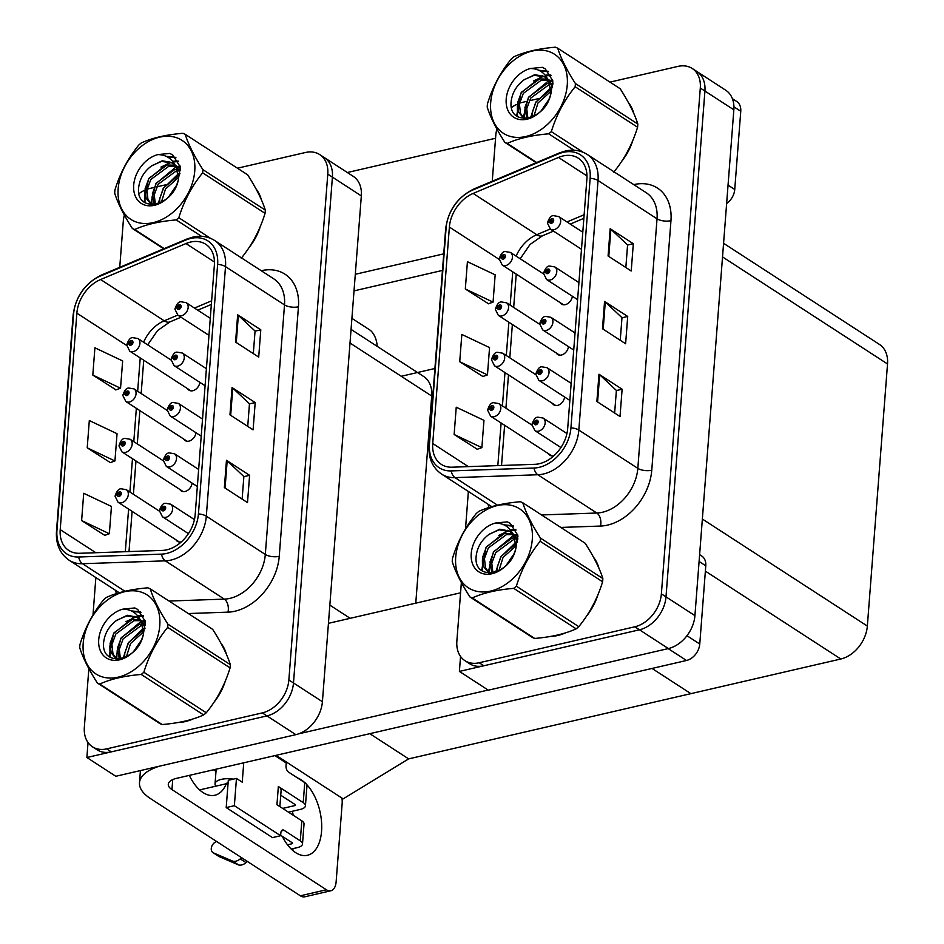 <?xml version="1.0" encoding="UTF-8"?>
<svg xmlns="http://www.w3.org/2000/svg" width="944" height="944" viewBox="0 0 944 944"><rect width="100%" height="100%" fill="white"/><g stroke="black" fill="none" stroke-linecap="round" stroke-linejoin="round"><path stroke-width="1.42" d="M187.585 388.657A8.012 5.817 -57 0 0 189.012 390.179A8.012 5.817 -57 0 0 192.812 390.733A8.012 5.817 -57 0 0 199.845 382.344M183.702 439.043A8.012 5.817 -57 0 0 185.13 440.565A8.012 5.817 -57 0 0 188.93 441.119A8.012 5.817 -57 0 0 195.974 432.73M179.832 489.429A8.012 5.817 -57 0 0 181.26 490.939A8.012 5.817 -57 0 0 185.059 491.494A8.012 5.817 -57 0 0 192.092 483.104M175.95 539.803A8.012 5.817 -57 0 0 177.378 541.325A8.012 5.817 -57 0 0 181.177 541.88A8.012 5.817 -57 0 0 181.437 541.821M351.062 329.397L423.62 376.467A30.055 21.795 123 0 1 431.715 396.032L415.773 603.145M319.697 154.58L353.245 176.339A30.055 21.795 -57 0 1 361.328 195.904L322.411 701.722A30.055 21.795 -57 0 1 295.861 734.656L115.805 776.275L86.883 757.513L266.94 715.894A30.055 21.795 -57 0 0 293.49 682.96L332.406 177.142A30.055 21.795 -57 0 0 324.323 157.577A30.055 21.795 -57 0 1 332.406 177.142L293.49 682.96A30.055 21.795 -57 0 1 266.94 715.894L111.321 751.861A30.055 21.795 -57 0 1 97.067 749.784L92.441 746.787A30.055 21.795 -57 0 0 106.696 748.863L262.314 712.897A30.055 21.795 -57 0 0 288.864 679.963L327.78 174.133A30.055 21.795 -57 0 0 319.697 154.58A30.055 21.795 -57 0 0 305.431 152.503L237.463 168.209M88.028 742.539L86.883 757.513M188.127 534.08A8.012 5.817 -57 0 0 188.222 533.49M723.576 243.304L879.43 344.418A30.055 21.795 123 0 1 887.525 363.971L867.347 626.073A30.055 21.795 123 0 1 840.809 659.006L690.89 693.651L652.033 668.446L690.89 693.651L408.658 758.882L369.8 733.677M434.913 368.49L401.259 376.278M408.658 758.882L343.156 798.86L276.073 755.342M560.099 302.564A8.012 5.817 -57 0 0 561.527 304.086A8.012 5.817 -57 0 0 565.326 304.641A8.012 5.817 -57 0 0 572.359 296.251M556.217 352.95A8.012 5.817 -57 0 0 557.644 354.472A8.012 5.817 -57 0 0 561.444 355.015A8.012 5.817 -57 0 0 568.489 346.625M552.346 403.324A8.012 5.817 -57 0 0 553.774 404.846A8.012 5.817 -57 0 0 557.574 405.401A8.012 5.817 -57 0 0 564.606 397.011M548.464 453.71A8.012 5.817 -57 0 0 549.892 455.232A8.012 5.817 -57 0 0 553.691 455.787A8.012 5.817 -57 0 0 553.951 455.716M461.368 582.554L456.861 641.129A30.055 21.795 -57 0 0 464.955 660.694L469.581 663.691A30.055 21.795 -57 0 0 483.835 665.768L639.454 629.801A30.055 21.795 -57 0 0 666.004 596.868L704.92 91.037A30.055 21.795 -57 0 0 696.837 71.484A30.055 21.795 -57 0 1 704.92 91.037L666.004 596.868A30.055 21.795 -57 0 1 639.454 629.801L459.398 671.42L488.319 690.182L668.376 648.563A30.055 21.795 -57 0 0 694.926 615.63L733.842 109.811A30.055 21.795 -57 0 0 725.759 90.246L692.212 68.475A30.055 21.795 -57 0 0 677.945 66.41L609.977 82.116M460.542 656.446L459.398 671.42M560.642 447.987A8.012 5.817 -57 0 0 560.736 447.397M178.109 722.514A48.085 34.881 -57 0 0 185.225 721.594A48.085 34.881 -57 0 0 192.965 718.974M190.535 242.053A32.049 23.246 123 0 1 205.745 244.272A32.049 23.246 123 0 1 214.371 265.134L195.172 514.681A32.049 23.246 123 0 1 162.356 550.411L79.556 553.29A32.049 23.246 123 0 1 68.841 550.482A32.049 23.246 123 0 1 60.215 529.619L76.865 313.172A32.049 23.246 123 0 1 100.619 279.53L185.98 243.54A32.049 23.246 123 0 1 190.535 242.053M190.818 238.419A36.061 26.161 -57 0 0 185.685 240.095L100.324 276.073A36.061 26.161 -57 0 0 73.608 313.915L56.947 530.375A36.061 26.161 -57 0 0 78.706 557.007L161.518 554.128A36.061 26.161 -57 0 0 198.429 513.925L217.627 264.379A36.061 26.161 -57 0 0 190.818 238.419M224.365 487.588L247.505 502.597L249.605 475.316L226.466 460.306L224.365 487.588M242.124 499.116L243.871 476.543L227.174 460.849A8.012 3.316 -175.6 0 0 226.466 460.306M243.859 476.649L249.605 475.316M235.563 342.082L258.703 357.092L260.792 329.81L237.664 314.8L235.563 342.082M253.322 353.611L255.057 331.037L238.36 315.343A8.012 3.316 -175.6 0 0 237.664 314.8M255.057 331.143L260.792 329.81M229.958 414.841L253.098 429.85L255.199 402.569L232.059 387.559L229.958 414.841M247.729 426.358L249.464 403.784L232.767 388.102A8.012 3.316 -175.6 0 0 232.059 387.559M249.452 403.89L255.199 402.569M248.968 247.717A48.085 34.881 -57 0 0 260.296 226.513M261.394 199.786A48.085 34.881 -57 0 0 255.966 188.8M213.993 702.253A48.085 34.881 -57 0 0 225.321 681.049M226.418 654.322A48.085 34.881 -57 0 0 220.99 643.324M165.766 184.788L156.728 186.877M154.096 187.478L149.813 188.47A30.055 21.795 -57 0 0 147.016 189.296M143.96 190.582A30.055 21.795 -57 0 0 138.98 193.638M124.372 215.102A30.055 21.795 -57 0 0 123.275 221.403L119.735 267.341M95.863 577.563L92.996 614.945M88.854 668.647L84.346 727.222A30.055 21.795 -57 0 0 92.441 746.787M92.807 375.075L120.549 388.208L122.649 360.927L94.907 347.793L92.807 375.075L115.97 389.848M81.621 520.581L109.351 533.726L111.451 506.444L83.709 493.299L81.621 520.581L104.772 535.354M87.214 447.834L114.944 460.967L117.044 433.685L89.314 420.552L87.214 447.834L110.365 462.607M114.944 460.967L110.118 462.69M120.549 388.208L115.723 389.931M109.351 533.726L104.524 535.449M550.623 636.421A48.085 34.881 -57 0 0 557.739 635.501A48.085 34.881 -57 0 0 565.48 632.881M563.049 155.961A32.049 23.246 123 0 1 578.259 158.167A32.049 23.246 123 0 1 586.885 179.041L567.686 428.588A32.049 23.246 123 0 1 534.882 464.318L452.07 467.197A32.049 23.246 123 0 1 441.355 464.389A32.049 23.246 123 0 1 432.73 443.515L449.379 227.067A32.049 23.246 123 0 1 473.133 193.437L558.494 157.447A32.049 23.246 123 0 1 563.049 155.961M563.332 152.326A36.061 26.161 -57 0 0 558.199 154.002L472.838 189.98A36.061 26.161 -57 0 0 446.123 227.823L429.461 444.27A36.061 26.161 -57 0 0 451.22 470.914L534.033 468.023A36.061 26.161 -57 0 0 570.943 427.833L590.142 178.286A36.061 26.161 -57 0 0 563.332 152.326M596.879 401.495L620.019 416.505L622.12 389.223L598.98 374.213L596.879 401.495M614.638 413.024L616.385 390.45L599.688 374.756A8.012 3.316 -175.6 0 0 598.98 374.213M616.373 390.556L622.12 389.223M608.078 255.989L631.217 270.999L633.318 243.717L610.178 228.708L608.078 255.989M625.837 267.518L627.583 244.933L610.874 229.25A8.012 3.316 -175.6 0 0 610.178 228.708M627.571 245.039L633.318 243.717M602.473 328.736L625.612 343.758L627.713 316.464L604.573 301.455L602.473 328.736M620.243 340.265L621.978 317.691L605.281 302.009A8.012 3.316 -175.6 0 0 604.573 301.455M621.966 317.798L627.713 316.464M621.482 161.625A48.085 34.881 -57 0 0 632.81 140.42M633.908 113.693A48.085 34.881 -57 0 0 628.48 102.695M586.507 616.161A48.085 34.881 -57 0 0 597.835 594.956M598.933 568.229A48.085 34.881 -57 0 0 593.505 557.231M464.955 660.694A30.055 21.795 -57 0 0 479.21 662.759L634.828 626.792A30.055 21.795 -57 0 0 661.378 593.859L700.295 88.04A30.055 21.795 -57 0 0 692.212 68.475M538.281 98.683L529.242 100.772M526.61 101.386L522.327 102.377A30.055 21.795 -57 0 0 519.53 103.191M516.474 104.489A30.055 21.795 -57 0 0 511.495 107.545M496.886 129.009A30.055 21.795 -57 0 0 495.789 135.311L492.249 181.236M468.377 491.47L465.51 528.852M465.321 288.982L493.063 302.115L495.163 274.834L467.422 261.7L465.321 288.982L488.485 303.756M454.135 434.488L481.865 447.621L483.965 420.34L456.235 407.206L454.135 434.488L477.286 449.261M459.728 361.729L487.458 374.874L489.558 347.593L461.828 334.447L459.728 361.729L482.88 376.503M487.458 374.874L482.632 376.597M493.063 302.115L488.237 303.838M481.865 447.621L477.039 449.344M159.477 511.2L126.272 489.665A7.517 5.452 123 0 1 127.818 496.792A7.517 5.452 123 0 1 121.658 502.786A7.517 5.452 123 0 1 118.094 502.267L115.133 496.343A5.003 2.183 2.2 0 1 117.245 494.656A2.502 1.817 -57 0 0 119.121 496.367A2.502 1.817 -57 0 0 121.328 493.618A2.502 1.817 -57 0 0 119.463 491.824A2.502 1.817 -57 0 0 117.268 494.467L118.484 494.243A1.003 0.732 123 0 1 119.841 493.252A1.003 0.732 123 0 1 118.743 494.927A1.003 0.732 123 0 1 118.472 494.314L117.245 494.656M119.487 494.892L118.484 494.243M117.268 494.467A5.003 1.947 -173.4 0 0 115.18 495.765A5.003 1.947 -173.4 0 0 115.203 496.037M119.416 494.927L118.472 494.314M194.429 519.613L170.616 504.155A7.517 5.452 123 0 1 172.162 511.282A7.517 5.452 123 0 1 166.002 517.288A7.517 5.452 123 0 1 162.439 516.769L159.477 510.846A5.003 2.183 2.2 0 1 161.589 509.158A2.502 1.817 -57 0 0 163.454 510.857A2.502 1.817 -57 0 0 165.672 508.12A2.502 1.817 -57 0 0 163.808 506.314A2.502 1.817 -57 0 0 161.601 508.958L162.828 508.733A1.003 0.732 123 0 1 164.173 507.742A1.003 0.732 123 0 1 163.088 509.43A1.003 0.732 123 0 1 162.816 508.816L161.589 509.158M163.831 509.382L162.828 508.733M161.601 508.958A5.003 1.947 -173.4 0 0 159.524 510.267A5.003 1.947 -173.4 0 0 159.536 510.539M163.76 509.43L162.816 508.816M531.991 425.107L498.786 403.572A7.517 5.452 123 0 1 500.332 410.687A7.517 5.452 123 0 1 494.172 416.693A7.517 5.452 123 0 1 490.609 416.174L487.647 410.251A5.003 2.183 2.2 0 1 489.759 408.563A2.502 1.817 -57 0 0 491.635 410.274A2.502 1.817 -57 0 0 493.842 407.525A2.502 1.817 -57 0 0 491.977 405.719A2.502 1.817 -57 0 0 489.783 408.363L490.998 408.15A1.003 0.732 123 0 1 492.355 407.159A1.003 0.732 123 0 1 491.258 408.835A1.003 0.732 123 0 1 490.986 408.221L489.759 408.563M492.001 408.799L490.998 408.15M489.783 408.363A5.003 1.947 -173.4 0 0 487.694 409.672A5.003 1.947 -173.4 0 0 487.718 409.944M491.93 408.835L490.986 408.221M566.943 433.52L543.13 418.062A7.517 5.452 123 0 1 544.676 425.189A7.517 5.452 123 0 1 538.517 431.184A7.517 5.452 123 0 1 534.953 430.665L531.991 424.741A5.003 2.183 2.2 0 1 534.103 423.065A2.502 1.817 -57 0 0 535.968 424.765A2.502 1.817 -57 0 0 538.186 422.015A2.502 1.817 -57 0 0 536.322 420.222A2.502 1.817 -57 0 0 534.115 422.865L535.342 422.641A1.003 0.732 123 0 1 536.688 421.649A1.003 0.732 123 0 1 535.602 423.337A1.003 0.732 123 0 1 535.331 422.723L534.103 423.065M536.345 423.29L535.342 422.641M534.115 422.865A5.003 1.947 -173.4 0 0 532.038 424.163A5.003 1.947 -173.4 0 0 532.05 424.446M536.275 423.325L535.331 422.723M571.167 383.358L547.001 367.688A7.517 5.452 123 0 1 548.547 374.803A7.517 5.452 123 0 1 542.387 380.81A7.517 5.452 123 0 1 538.823 380.29L535.873 374.367A5.003 2.183 2.2 0 1 537.986 372.679A2.502 1.817 -57 0 0 539.85 374.379A2.502 1.817 -57 0 0 542.057 371.641A2.502 1.817 -57 0 0 540.204 369.836A2.502 1.817 -57 0 0 537.997 372.479L539.213 372.255A1.003 0.732 123 0 1 540.57 371.263A1.003 0.732 123 0 1 539.484 372.951A1.003 0.732 123 0 1 539.213 372.337L537.986 372.679M540.216 372.915L539.213 372.255M537.997 372.479A5.003 1.947 -173.4 0 0 535.909 373.789A5.003 1.947 -173.4 0 0 535.932 374.06M540.145 372.951L539.213 372.337M575.038 332.972L550.883 317.302A7.517 5.452 123 0 1 552.429 324.417A7.517 5.452 123 0 1 546.269 330.424A7.517 5.452 123 0 1 542.706 329.904L539.744 323.981A5.003 2.183 2.2 0 1 541.856 322.293A2.502 1.817 -57 0 0 543.732 324.004A2.502 1.817 -57 0 0 545.939 321.255A2.502 1.817 -57 0 0 544.074 319.45A2.502 1.817 -57 0 0 541.88 322.093L543.095 321.88A1.003 0.732 123 0 1 544.452 320.889A1.003 0.732 123 0 1 543.355 322.565A1.003 0.732 123 0 1 543.083 321.951L541.856 322.293M544.098 322.529L543.095 321.88M541.88 322.093A5.003 1.947 -173.4 0 0 539.791 323.403A5.003 1.947 -173.4 0 0 539.803 323.674M544.027 322.565L543.083 321.951M578.92 282.586L554.765 266.916A7.517 5.452 123 0 1 556.299 274.043A7.517 5.452 123 0 1 550.151 280.038A7.517 5.452 123 0 1 546.576 279.518L543.626 273.595A5.003 2.183 2.2 0 1 545.738 271.919A2.502 1.817 -57 0 0 547.603 273.618A2.502 1.817 -57 0 0 549.821 270.869A2.502 1.817 -57 0 0 547.957 269.075A2.502 1.817 -57 0 0 545.75 271.719L546.965 271.494A1.003 0.732 123 0 1 548.322 270.503A1.003 0.732 123 0 1 547.237 272.191A1.003 0.732 123 0 1 546.965 271.577L545.738 271.919M547.968 272.143L546.965 271.494M545.75 271.719A5.003 1.947 -173.4 0 0 543.673 273.017A5.003 1.947 -173.4 0 0 543.685 273.288M547.898 272.179L546.965 271.577M582.79 232.212L558.636 216.542A7.517 5.452 123 0 1 560.181 223.657A7.517 5.452 123 0 1 554.022 229.663A7.517 5.452 123 0 1 550.458 229.144L547.496 223.221A5.003 2.183 2.2 0 1 549.609 221.533A2.502 1.817 -57 0 0 551.485 223.232A2.502 1.817 -57 0 0 553.691 220.495A2.502 1.817 -57 0 0 551.827 218.689A2.502 1.817 -57 0 0 549.632 221.333L550.848 221.108A1.003 0.732 123 0 1 552.205 220.117A1.003 0.732 123 0 1 551.107 221.805A1.003 0.732 123 0 1 550.836 221.191L549.609 221.533M551.851 221.757L550.848 221.108M549.632 221.333A5.003 1.947 -173.4 0 0 547.544 222.642A5.003 1.947 -173.4 0 0 547.567 222.914M551.78 221.805L550.836 221.191M198.653 469.451L174.487 453.781A7.517 5.452 123 0 1 176.032 460.896A7.517 5.452 123 0 1 169.873 466.902A7.517 5.452 123 0 1 166.309 466.383L163.359 460.46A5.003 2.183 2.2 0 1 165.471 458.772A2.502 1.817 -57 0 0 167.336 460.483A2.502 1.817 -57 0 0 169.542 457.734A2.502 1.817 -57 0 0 167.69 455.928A2.502 1.817 -57 0 0 165.483 458.572L166.699 458.347A1.003 0.732 123 0 1 168.056 457.368A1.003 0.732 123 0 1 166.97 459.044A1.003 0.732 123 0 1 166.699 458.43L165.471 458.772M167.702 459.008L166.699 458.347M165.483 458.572A5.003 1.947 -173.4 0 0 163.395 459.881A5.003 1.947 -173.4 0 0 163.418 460.153M167.631 459.044L166.699 458.43M202.523 419.065L178.369 403.395A7.517 5.452 123 0 1 179.915 410.522A7.517 5.452 123 0 1 173.755 416.516A7.517 5.452 123 0 1 170.191 415.997L167.23 410.074A5.003 2.183 2.2 0 1 169.342 408.386A2.502 1.817 -57 0 0 171.206 410.097A2.502 1.817 -57 0 0 173.425 407.348A2.502 1.817 -57 0 0 171.56 405.554A2.502 1.817 -57 0 0 169.354 408.197L170.581 407.973A1.003 0.732 123 0 1 171.938 406.982A1.003 0.732 123 0 1 170.84 408.658A1.003 0.732 123 0 1 170.569 408.056L169.342 408.386M171.584 408.622L170.581 407.973M169.354 408.197A5.003 1.947 -173.4 0 0 167.277 409.495A5.003 1.947 -173.4 0 0 167.289 409.767M171.513 408.658L170.569 408.056M206.406 368.691L182.239 353.009A7.517 5.452 123 0 1 183.785 360.136A7.517 5.452 123 0 1 177.625 366.142A7.517 5.452 123 0 1 174.062 365.623L171.112 359.699A5.003 2.183 2.2 0 1 173.224 358.012A2.502 1.817 -57 0 0 175.088 359.711A2.502 1.817 -57 0 0 177.295 356.974A2.502 1.817 -57 0 0 175.442 355.168A2.502 1.817 -57 0 0 173.236 357.811L174.451 357.587A1.003 0.732 123 0 1 175.808 356.596A1.003 0.732 123 0 1 174.723 358.283A1.003 0.732 123 0 1 174.451 357.67L173.224 358.012M175.454 358.236L174.451 357.587M173.236 357.811A5.003 1.947 -173.4 0 0 171.147 359.109A5.003 1.947 -173.4 0 0 171.171 359.393M175.383 358.283L174.451 357.67M210.276 318.305L186.121 302.635A7.517 5.452 123 0 1 187.667 309.75A7.517 5.452 123 0 1 181.508 315.756A7.517 5.452 123 0 1 177.944 315.237L174.982 309.313A5.003 2.183 2.2 0 1 177.094 307.626A2.502 1.817 -57 0 0 178.971 309.337A2.502 1.817 -57 0 0 181.177 306.588A2.502 1.817 -57 0 0 179.313 304.782A2.502 1.817 -57 0 0 177.118 307.425L178.333 307.201A1.003 0.732 123 0 1 179.69 306.222A1.003 0.732 123 0 1 178.593 307.897A1.003 0.732 123 0 1 178.322 307.284L177.094 307.626M179.336 307.862L178.333 307.201M177.118 307.425A5.003 1.947 -173.4 0 0 175.029 308.735A5.003 1.947 -173.4 0 0 175.041 309.007M179.266 307.897L178.322 307.284M163.347 460.825L130.154 439.279A7.517 5.452 123 0 1 131.688 446.406A7.517 5.452 123 0 1 125.54 452.412A7.517 5.452 123 0 1 121.977 451.893L119.015 445.969A5.003 2.183 2.2 0 1 121.127 444.282A2.502 1.817 -57 0 0 122.991 445.981A2.502 1.817 -57 0 0 125.21 443.243A2.502 1.817 -57 0 0 123.345 441.438A2.502 1.817 -57 0 0 121.139 444.081L122.354 443.857A1.003 0.732 123 0 1 123.711 442.866A1.003 0.732 123 0 1 122.626 444.553A1.003 0.732 123 0 1 122.354 443.94L121.127 444.282M123.369 444.506L122.354 443.857M121.139 444.081A5.003 1.947 -173.4 0 0 119.062 445.379A5.003 1.947 -173.4 0 0 119.074 445.662M123.298 444.553L122.354 443.94M167.23 410.439L134.024 388.904A7.517 5.452 123 0 1 135.57 396.02A7.517 5.452 123 0 1 129.411 402.026A7.517 5.452 123 0 1 125.847 401.507L122.885 395.583A5.003 2.183 2.2 0 1 125.009 393.896A2.502 1.817 -57 0 0 126.874 395.595A2.502 1.817 -57 0 0 129.08 392.857A2.502 1.817 -57 0 0 127.216 391.052A2.502 1.817 -57 0 0 125.021 393.695L126.236 393.471A1.003 0.732 123 0 1 127.593 392.492A1.003 0.732 123 0 1 126.496 394.167A1.003 0.732 123 0 1 126.225 393.554L125.009 393.896M127.239 394.132L126.236 393.471M125.021 393.695A5.003 1.947 -173.4 0 0 122.932 395.005A5.003 1.947 -173.4 0 0 122.956 395.276M127.169 394.167L126.225 393.554M171.1 360.053L137.907 338.518A7.517 5.452 123 0 1 139.441 345.646A7.517 5.452 123 0 1 133.293 351.64A7.517 5.452 123 0 1 129.729 351.121L126.767 345.197A5.003 2.183 2.2 0 1 128.88 343.51A2.502 1.817 -57 0 0 130.744 345.221A2.502 1.817 -57 0 0 132.962 342.471A2.502 1.817 -57 0 0 131.098 340.666A2.502 1.817 -57 0 0 128.891 343.321L130.107 343.097A1.003 0.732 123 0 1 131.464 342.106A1.003 0.732 123 0 1 130.378 343.781A1.003 0.732 123 0 1 130.107 343.168L128.88 343.51M131.122 343.746L130.107 343.097M128.891 343.321A5.003 1.947 -173.4 0 0 126.815 344.619A5.003 1.947 -173.4 0 0 126.826 344.89M131.051 343.781L130.107 343.168M535.862 374.721L502.668 353.186A7.517 5.452 123 0 1 504.202 360.313A7.517 5.452 123 0 1 498.054 366.307A7.517 5.452 123 0 1 494.491 365.788L491.529 359.865A5.003 2.183 2.2 0 1 493.641 358.189A2.502 1.817 -57 0 0 495.506 359.888A2.502 1.817 -57 0 0 497.724 357.139A2.502 1.817 -57 0 0 495.86 355.345A2.502 1.817 -57 0 0 493.653 357.988L494.868 357.764A1.003 0.732 123 0 1 496.225 356.773A1.003 0.732 123 0 1 495.14 358.449A1.003 0.732 123 0 1 494.868 357.847L493.641 358.189M495.883 358.413L494.868 357.764M493.653 357.988A5.003 1.947 -173.4 0 0 491.576 359.286A5.003 1.947 -173.4 0 0 491.588 359.558M495.812 358.449L494.868 357.847M539.744 324.347L506.539 302.8A7.517 5.452 123 0 1 508.084 309.927A7.517 5.452 123 0 1 501.925 315.933A7.517 5.452 123 0 1 498.361 315.414L495.411 309.49A5.003 2.183 2.2 0 1 497.523 307.803A2.502 1.817 -57 0 0 499.388 309.502A2.502 1.817 -57 0 0 501.594 306.765A2.502 1.817 -57 0 0 499.73 304.959A2.502 1.817 -57 0 0 497.535 307.602L498.751 307.378A1.003 0.732 123 0 1 500.108 306.387A1.003 0.732 123 0 1 499.01 308.074A1.003 0.732 123 0 1 498.739 307.461L497.523 307.803M499.754 308.027L498.751 307.378M497.535 307.602A5.003 1.947 -173.4 0 0 495.447 308.912A5.003 1.947 -173.4 0 0 495.47 309.184M499.683 308.074L498.739 307.461M543.614 273.961L510.421 252.426A7.517 5.452 123 0 1 511.955 259.541A7.517 5.452 123 0 1 505.807 265.547A7.517 5.452 123 0 1 502.243 265.028L499.282 259.104A5.003 2.183 2.2 0 1 501.394 257.417A2.502 1.817 -57 0 0 503.258 259.128A2.502 1.817 -57 0 0 505.477 256.379A2.502 1.817 -57 0 0 503.612 254.573A2.502 1.817 -57 0 0 501.406 257.216L502.621 256.992A1.003 0.732 123 0 1 503.978 256.013A1.003 0.732 123 0 1 502.892 257.688A1.003 0.732 123 0 1 502.621 257.075L501.394 257.417M503.636 257.653L502.621 256.992M501.406 257.216A5.003 1.947 -173.4 0 0 499.329 258.526A5.003 1.947 -173.4 0 0 499.341 258.798M503.565 257.688L502.621 257.075M728.048 185.142L734.739 189.484L740.757 111.274L733.925 106.837M495.565 138.261L347.345 172.516M443.727 253.853L355.298 274.291M377.175 346.342A15.021 8.272 77 0 0 369.505 329.751L351.911 318.34M732.402 98.695L736.721 101.492A15.021 10.903 123 0 1 740.757 111.274M734.739 189.484A15.021 10.903 123 0 1 726.632 203.55M354.024 290.87L442.453 270.432M293.218 848.573A40.061 22.054 -103 0 1 292.557 850.284M306.647 784.488A40.061 22.054 -103 0 1 321.562 831.251A40.061 22.054 -103 0 1 307.449 855.276A40.061 22.054 -103 0 1 282.303 836.337M227.964 784.853L226.277 783.756L200.199 789.774A40.061 22.054 -103 0 1 200.01 790.246M213.545 769.797L215.999 771.39M686.961 635.701L699.764 644.02L705.782 565.81L699.091 561.468M460.589 592.797L328.441 623.335M488.119 690.052L298.693 733.818M292.18 811.297A40.061 22.054 -103 0 1 293.36 815.333M326.412 889.779A15.021 8.272 77 0 0 330.848 890.77L304.77 896.8A15.021 8.272 -103 0 1 300.334 895.797L326.412 889.779L171.961 789.585A20.036 8.284 4.4 0 1 168.292 784.275A20.036 8.284 4.4 0 1 176.693 778.304L686.5 660.481L668.187 648.611M159.619 766.15A60.097 24.839 -175.6 0 0 139.488 782.694A60.097 24.839 -175.6 0 0 150.521 798.612L300.334 895.797M330.848 890.77A15.021 8.272 77 0 0 336.135 881.767L342.153 803.556A15.021 8.272 77 0 0 341.917 798.058M226.277 783.756A40.061 22.054 -103 0 1 214.89 795.237A40.061 22.054 -103 0 1 189.307 775.39M297.572 777.962A40.061 22.054 -103 0 1 304.806 782.659M699.622 554.647L701.746 556.028A15.021 10.903 123 0 1 705.782 565.81M699.764 644.02A15.021 10.903 123 0 1 686.5 660.481M225.345 783.968A5.003 2.065 4.4 0 1 227.126 783.119A5.003 2.065 4.4 0 1 228.106 782.954M233.345 779.142L236.46 778.422L234.36 805.704L226.206 807.58L228.306 780.299L233.345 779.142A15.021 6.207 -175.6 0 0 221.344 779.366A15.021 6.207 -175.6 0 0 215.043 783.839A15.021 6.207 -175.6 0 0 215.881 786.151M291.212 849.034L297.443 847.594A12.024 4.968 -175.6 0 0 302.493 844.019A12.024 4.968 -175.6 0 0 300.286 840.833L301.82 820.82L276.946 804.689L278.35 786.494L303.225 802.636L304.759 782.623L288.569 772.121A5.003 2.761 -103 0 1 286.02 765.702L286.233 762.964L274.893 755.613M301.82 820.82A12.024 4.968 4.4 0 1 304.027 824.006L302.493 844.019M279.872 806.577L281.111 790.482A15.021 6.207 -175.6 0 0 278.35 786.494M280.746 795.226L295.071 804.524A2.006 0.826 4.4 0 1 295.437 805.043A2.006 0.826 4.4 0 1 294.599 805.645L294.705 804.276M282.669 808.406L294.599 805.645M304.759 782.623A12.024 4.968 4.4 0 1 306.965 785.809L305.431 805.822A12.024 4.968 -175.6 0 1 300.381 809.397L288.463 812.159M305.431 805.822A12.024 4.968 -175.6 0 0 303.225 802.636M242.337 763.141L243.646 763.979L242.242 782.175L236.46 778.422M243.646 763.979A15.021 6.207 -175.6 0 0 242.195 763.165M280.663 835.275L292.133 842.709A2.006 0.826 4.4 0 1 292.498 843.24A2.006 0.826 4.4 0 1 291.661 843.842L291.767 842.473M226.206 807.58L272.486 837.611L280.639 835.723L280.84 832.997A5.003 2.761 -103 0 1 282.61 829.988A5.003 2.761 -103 0 1 284.085 830.319L300.286 840.833M234.36 805.704L280.639 835.723M287.507 844.797L291.661 843.842M247.399 861.459L246.018 862.651L240.224 858.898L241.617 857.707M216.672 841.529A6.396 4.637 123 0 0 211.633 846.709A6.396 4.637 123 0 0 213.002 852.633A6.396 4.637 123 0 0 213.497 852.904L232.92 861.235L238.702 864.987A10.018 7.269 -57 0 0 246.018 862.651M238.702 864.987L219.279 856.656A6.396 4.637 -57 0 1 218.784 856.385L213.002 852.633M232.92 861.235A10.018 7.269 -57 0 0 240.224 858.898M229.652 859.925L235.434 863.677M258.385 193.39A47.578 34.515 123 0 1 259.128 194.901M258.184 231.339A47.578 34.515 123 0 1 251.906 243.104M595.924 561.822A47.578 34.515 123 0 1 596.667 563.332M595.723 599.77A47.578 34.515 123 0 1 589.445 611.535M560.677 634.262A47.578 34.515 123 0 1 557.774 635.052A47.578 34.515 123 0 1 555.131 635.56M223.409 647.914A47.578 34.515 123 0 1 224.153 649.425M223.209 685.863A47.578 34.515 123 0 1 216.931 697.64M188.163 720.355A47.578 34.515 123 0 1 185.26 721.145A47.578 34.515 123 0 1 182.617 721.653M630.899 107.286A47.578 34.515 123 0 1 631.642 108.796M630.698 145.234A47.578 34.515 123 0 1 624.421 157.011M118.165 188.729A47.082 34.149 -57 0 0 153.164 222.631A47.082 34.149 -57 0 0 194.747 171.029A47.082 34.149 -57 0 0 159.748 137.14A47.082 34.149 -57 0 0 118.165 188.729M241.239 258.231C251.954 245.145 259.895 230.183 265.063 213.344A54.091 39.235 -57 0 0 265.217 211.727A54.091 39.235 -57 0 0 265.311 210.123C262.255 200.222 256.367 188.458 247.658 174.829L185.236 134.331A54.091 39.235 -57 0 0 182.865 133.293C166.203 134.685 152.373 137.883 141.388 142.886A54.091 39.235 -57 0 0 138.768 145.069C127.995 158.273 120.053 173.236 114.944 189.956A54.091 39.235 -57 0 0 114.79 191.573A54.091 39.235 -57 0 0 114.696 193.178C117.799 203.172 123.688 214.937 132.349 228.472A54.091 39.235 -57 0 0 134.721 229.51L164.162 248.602M201.485 236.319L176.198 219.917C159.536 221.309 145.706 224.495 134.721 229.51M176.198 219.917A54.091 39.235 -57 0 0 178.817 217.734L210.677 238.407M265.063 213.344L202.641 172.846C191.939 185.933 183.997 200.895 178.817 217.734M202.641 172.846A54.091 39.235 -57 0 0 202.795 171.23A54.091 39.235 -57 0 0 202.889 169.625L265.311 210.123M176.021 186.334L168.988 196.529M178.546 175.383L163.654 187.832L159.748 198.405L159.619 203.102M178.64 177.26L165.495 189.024L161.377 202.264M180.363 169.637L178.463 169.448M177.165 169.448L174.463 169.743L156.315 183.065L152.409 193.65L154.309 204.588M180.316 170.64L179.006 170.64M177.637 170.734L176.304 170.935L158.144 184.257L154.238 194.842L155.394 204.411M180.363 168.268L175.773 165.578M174.793 165.259L167.123 164.976L148.963 178.31L145.057 188.883L146.143 198.299L150.143 203.09L154.155 204.612M179.631 167.678L176.528 166.427M175.454 166.168L168.952 166.168L150.804 179.49L146.898 190.074L147.972 199.491L151.099 203.633M178.569 179.313L176.316 167.654L171.855 162.58L162.274 160.751L151.311 166.061C144.444 171.324 140.314 177.92 138.91 185.85C133.906 213.627 172.54 208.317 178.298 180.068L180.292 166.946L172.669 154.899L169.778 153.424L157.919 154.592A27.99 20.296 -57 0 0 133.694 185.142A27.99 20.296 -57 0 0 152.102 205.709A27.99 20.296 -57 0 0 178.298 180.068M179.962 173.779L178.168 168.858L175.112 164.929M172.504 163.029L161.613 161.4L151.783 165.696M150.143 203.09L152.751 204.73M157.919 154.592C166.699 154.781 172.835 159.135 176.316 167.654M163.69 248.803L132.349 228.472M185.236 134.331C188.293 144.231 194.181 155.996 202.889 169.625M152.196 196.092L151.724 203.916M151.748 204.128L151.819 204.742M178.522 161.613L173.177 161.908M171.124 162.344L160.976 167.064M144.857 191.325L145.01 202.795M175.973 157.766L167.407 156.916M172.669 154.899L169.778 153.424M176.339 185.649L168.646 196.871M178.357 173.826L163.182 188.517L158.144 203.668M180.092 165.991L177.755 166.463M175.95 166.97L155.831 183.75L150.816 203.397M150.828 203.526L150.969 204.706M178.251 161.07L172.646 161.247M169.814 161.849L148.491 178.982L144.078 202.146M175.608 157.365L166.274 156.35M455.704 557.172A47.082 34.149 -57 0 0 490.703 591.062A47.082 34.149 -57 0 0 532.286 539.472A47.082 34.149 -57 0 0 497.287 505.571A47.082 34.149 -57 0 0 455.704 557.172M452.329 560.004A54.091 39.235 -57 0 0 452.235 561.609C455.338 571.604 461.227 583.368 469.888 596.915A54.091 39.235 -57 0 0 472.26 597.941L534.682 638.439C551.272 637.07 565.102 633.872 576.159 628.857A54.091 39.235 -57 0 0 578.778 626.663C589.493 613.588 597.434 598.626 602.602 581.775A54.091 39.235 -57 0 0 602.756 580.171A54.091 39.235 -57 0 0 602.85 578.566C599.794 568.666 593.906 556.889 585.197 543.26L522.775 502.763A54.091 39.235 -57 0 0 520.404 501.736C503.742 503.117 489.912 506.314 478.927 511.318A54.091 39.235 -57 0 0 476.307 513.501C465.534 526.717 457.592 541.679 452.483 558.388A54.091 39.235 -57 0 0 452.329 560.004M576.159 628.857L513.737 588.36C497.075 589.74 483.245 592.938 472.26 597.941M513.737 588.36A54.091 39.235 -57 0 0 516.356 586.165L578.778 626.663M602.602 581.775L540.18 541.278C529.478 554.364 521.536 569.326 516.356 586.165M540.18 541.278A54.091 39.235 -57 0 0 540.334 539.673A54.091 39.235 -57 0 0 540.428 538.068L602.85 578.566M469.888 596.915L532.31 637.412A54.091 39.235 -57 0 0 534.682 638.439M513.56 554.765L506.527 564.96M516.097 543.815L501.193 556.276L497.287 566.848L497.158 571.533M516.179 545.691L503.034 557.467L498.916 570.707M517.902 538.08L516.014 537.891M514.704 537.879L512.002 538.174L493.854 551.508L489.948 562.081L491.848 573.032M517.855 539.083L516.545 539.071M515.176 539.177L513.843 539.366L495.683 552.7L491.777 563.273L492.933 572.855M517.902 536.711L513.312 534.021M512.332 533.702L504.662 533.407L486.502 546.741L482.596 557.314L483.682 566.73L487.682 571.521L491.694 573.055M517.182 536.109L514.067 534.859M512.993 534.611L506.491 534.599L488.343 547.933L484.437 558.506L485.523 567.922L488.638 572.064M516.108 547.744L513.855 536.098L509.394 531.012L499.813 529.195L488.85 534.505C481.995 539.767 477.853 546.352 476.449 554.281C471.445 582.059 510.079 576.749 515.837 548.511L517.831 535.39L510.208 523.33L507.317 521.855L495.458 523.035A27.99 20.296 -57 0 0 471.233 553.585A27.99 20.296 -57 0 0 489.653 574.141A27.99 20.296 -57 0 0 515.837 548.511M517.513 542.222L515.707 537.301L512.651 533.372M510.043 531.46L499.152 529.832L489.322 534.127M487.682 571.521L490.29 573.161M495.458 523.035C504.238 523.212 510.374 527.566 513.855 536.098M522.775 502.763C525.832 512.663 531.72 524.427 540.428 538.068M489.735 564.524L489.263 572.359M489.287 572.56L489.358 573.173M516.061 530.044L510.716 530.339M508.663 530.776L498.515 535.508M482.396 559.757L482.549 571.238M513.512 526.209L504.946 525.36M510.208 523.33L507.317 521.855M513.878 554.081L506.185 565.303M515.896 542.257L500.721 556.948L495.694 572.099M517.631 534.434L515.294 534.894M513.489 535.413L493.37 552.181L488.355 571.828M488.367 571.97L488.508 573.138M515.79 529.501L510.185 529.678M507.353 530.292L486.03 547.414L481.617 570.589M513.147 525.796L503.813 524.781M83.19 643.265A47.082 34.149 -57 0 0 118.189 677.155A47.082 34.149 -57 0 0 159.772 625.565A47.082 34.149 -57 0 0 124.773 591.676A47.082 34.149 -57 0 0 83.19 643.265M79.815 646.097A54.091 39.235 -57 0 0 79.721 647.702C82.824 657.708 88.712 669.473 97.374 683.008A54.091 39.235 -57 0 0 99.745 684.034L162.167 724.532C178.758 723.163 192.588 719.965 203.644 714.95A54.091 39.235 -57 0 0 206.264 712.767C216.978 699.681 224.92 684.719 230.088 667.88A54.091 39.235 -57 0 0 230.242 666.263A54.091 39.235 -57 0 0 230.336 664.659C227.28 654.758 221.392 642.994 212.683 629.353L150.261 588.855A54.091 39.235 -57 0 0 147.889 587.829C131.228 589.209 117.398 592.407 106.412 597.41A54.091 39.235 -57 0 0 103.793 599.605C93.019 612.809 85.078 627.772 79.969 644.481A54.091 39.235 -57 0 0 79.815 646.097M203.644 714.95L141.222 674.453C124.561 675.833 110.731 679.031 99.745 684.034M141.222 674.453A54.091 39.235 -57 0 0 143.842 672.27L206.264 712.767M230.088 667.88L167.666 627.382C156.964 640.457 149.022 655.419 143.842 672.27M167.666 627.382A54.091 39.235 -57 0 0 167.82 625.766A54.091 39.235 -57 0 0 167.914 624.161L230.336 664.659M97.374 683.008L159.796 723.505A54.091 39.235 -57 0 0 162.167 724.532M141.045 640.87L134.013 651.053M143.571 629.908L128.679 642.368L124.773 652.941L124.643 657.626M143.665 631.796L130.52 643.56L126.402 656.8M145.388 624.173L143.5 623.984M142.19 623.972L139.488 624.279L121.339 637.601L117.434 648.174L119.333 659.124M145.341 625.176L144.031 625.164M142.662 625.27L141.329 625.459L123.168 638.793L119.263 649.366L120.419 658.947M145.388 622.804L140.798 620.114M139.818 619.795L132.148 619.512L113.988 632.834L110.082 643.407L111.168 652.835L115.168 657.614L119.18 659.148M144.668 622.214L141.553 620.963M140.479 620.704L133.977 620.704L115.829 634.026L111.923 644.599L113.009 654.027L116.124 658.157M143.594 633.837L141.34 622.19L136.88 617.116L127.298 615.287L116.336 620.597C109.48 625.86 105.339 632.445 103.934 640.374C98.931 668.151 137.564 662.841 143.323 634.604L145.317 621.482L137.694 609.423L134.803 607.948L122.944 609.128A27.99 20.296 -57 0 0 98.719 639.678A27.99 20.296 -57 0 0 117.139 660.234A27.99 20.296 -57 0 0 143.323 634.604M144.998 628.315L143.193 623.394L140.137 619.465M137.529 617.565L126.638 615.936L116.808 620.22M115.168 657.614L117.776 659.266M122.944 609.128C131.723 609.305 137.859 613.671 141.34 622.19M150.261 588.855C153.317 598.756 159.206 610.532 167.914 624.161M117.221 650.617L116.749 658.452M116.773 658.652L116.844 659.278M143.547 616.149L138.202 616.432M136.148 616.88L126 621.6M109.882 645.849L110.035 657.331M140.998 612.302L132.431 611.452M137.694 609.435L134.803 607.948M141.364 640.185L133.67 651.407M143.382 628.35L128.207 643.041L123.168 658.192M145.116 620.527L142.78 620.999M140.975 621.506L120.856 638.274L115.841 657.921M115.852 658.062L115.994 659.231M143.276 615.606L137.671 615.771M134.839 616.385L113.516 633.507L109.103 656.682M140.632 611.901L131.299 610.886M490.679 102.636A47.082 34.149 -57 0 0 525.678 136.526A47.082 34.149 -57 0 0 567.261 84.936A47.082 34.149 -57 0 0 532.263 51.047A47.082 34.149 -57 0 0 490.679 102.636M613.753 172.138C624.468 159.052 632.409 144.09 637.578 127.251A54.091 39.235 -57 0 0 637.731 125.635A54.091 39.235 -57 0 0 637.825 124.03C634.769 114.13 628.881 102.365 620.173 88.724L557.751 48.227A54.091 39.235 -57 0 0 555.379 47.2C538.717 48.581 524.888 51.778 513.902 56.782A54.091 39.235 -57 0 0 511.282 58.976C500.509 72.181 492.567 87.143 487.458 103.864A54.091 39.235 -57 0 0 487.305 105.468A54.091 39.235 -57 0 0 487.21 107.073C490.314 117.08 496.202 128.844 504.863 142.379A54.091 39.235 -57 0 0 507.235 143.405L536.676 162.51M573.999 150.226L548.712 133.824C532.05 135.204 518.221 138.402 507.235 143.405M548.712 133.824A54.091 39.235 -57 0 0 551.331 131.641L583.203 152.314M637.578 127.251L575.156 86.754C564.453 99.828 556.512 114.79 551.331 131.641M575.156 86.754A54.091 39.235 -57 0 0 575.309 85.137A54.091 39.235 -57 0 0 575.403 83.532L637.825 124.03M548.535 100.241L541.502 110.424M551.06 89.279L536.168 101.74L532.263 112.312L532.133 117.009M551.154 91.167L538.009 102.931L533.891 116.171M552.877 83.544L550.989 83.355M549.679 83.355L546.977 83.65L528.829 96.972L524.923 107.545L526.823 118.496M552.83 84.547L551.52 84.547M550.151 84.641L548.818 84.842L530.658 98.164L526.752 108.737L527.908 118.319M552.877 82.175L548.287 79.485M547.308 79.166L539.638 78.883L521.477 92.205L517.572 102.778L518.657 112.206L522.657 116.985L526.669 118.519M552.146 81.585L549.042 80.334M547.968 80.075L541.467 80.075L523.318 93.397L519.412 103.97L520.498 113.398L523.613 117.54M551.084 93.208L548.83 81.562L544.369 76.488L534.788 74.659L523.826 79.969C516.97 85.231 512.828 91.828 511.424 99.745C506.421 127.534 545.054 122.224 550.812 93.975L552.806 80.854L545.184 68.806L542.293 67.331L530.434 68.499A27.99 20.296 -57 0 0 506.208 99.049A27.99 20.296 -57 0 0 524.628 119.605A27.99 20.296 -57 0 0 550.812 93.975M552.488 87.686L550.682 82.765L547.626 78.836M545.018 76.936L534.127 75.308L524.298 79.603M522.657 116.985L525.265 118.637M530.434 68.499C539.213 68.688 545.349 73.042 548.83 81.562M536.204 162.71L504.863 142.379M557.751 48.227C560.807 58.139 566.695 69.903 575.403 83.532M524.711 109.988L524.239 117.823M524.262 118.024L524.333 118.649M551.036 75.52L545.691 75.803M543.638 76.252L533.49 80.972M517.371 105.221L517.524 116.702M548.488 71.673L539.921 70.824M545.184 68.806L542.293 67.331M548.853 99.557L541.16 110.778M550.871 87.721L535.696 102.412L530.658 117.575M552.606 79.898L550.269 80.37M548.464 80.877L528.345 97.645L523.33 117.292M523.342 117.434L523.483 118.602M550.765 74.977L545.16 75.154M542.328 75.756L521.005 92.89L516.592 116.053M548.122 71.272L538.788 70.257M295.861 734.656L262.314 712.897M361.328 195.904L327.78 174.133M322.411 701.722L288.864 679.963M431.715 396.032L350.012 343.026M350.165 618.308L329.845 605.128M668.376 648.563L634.828 626.792M694.926 615.63L661.378 593.859M733.842 109.811L700.295 88.04M887.525 363.971L722.526 256.933M867.347 626.073L702.36 519.035M840.809 659.006L705.38 571.144M261.228 270.716A50.079 36.332 123 0 1 298.446 306.776L279.247 556.323A10.018 4.142 4.4 0 1 265.311 554.447L284.51 304.9A40.061 29.063 -57 0 0 273.736 278.822L214.725 240.543A40.061 29.063 123 0 1 225.51 266.633A10.018 4.142 -175.6 0 0 217.627 264.379M279.247 556.323A50.079 36.332 123 0 1 235.009 611.205A50.079 36.332 123 0 1 227.988 612.149L188.293 613.541M161.518 554.128A10.018 6.148 88 0 0 165.306 560.842L224.306 599.121A40.061 29.063 -57 0 0 229.923 598.366A40.061 29.063 -57 0 0 265.311 554.447L206.311 516.179A40.061 29.063 123 0 1 165.306 560.842L82.494 563.721A40.061 29.063 123 0 1 69.101 560.205L119.251 592.738M214.725 240.543C208.223 236.46 200.907 235.316 192.765 237.121L186.853 239.044A10.018 4.708 67.1 0 0 185.685 240.095M186.853 239.044L101.492 275.023C85.054 283.141 75.603 296.475 73.136 315.025A10.018 4.142 4.4 0 1 73.608 313.915M56.947 530.375A10.018 4.142 -175.6 0 0 56.475 531.472C55.755 544.216 59.968 553.798 69.101 560.205M78.706 557.007A10.018 6.148 88 0 0 82.494 563.721L124.938 591.263M101.492 275.023A10.018 4.708 67.1 0 0 100.324 276.073M198.429 513.925A10.018 4.142 4.4 0 1 206.311 516.179L225.51 266.633L284.51 304.9A10.018 4.142 4.4 0 0 298.446 306.776M116.383 593.611A50.079 36.332 123 0 1 115.605 590.366M106.696 748.863L111.321 751.861M169.035 601.045L224.306 599.121A10.018 6.148 -92 0 1 227.988 612.149M60.215 529.619L95.84 552.724M185.98 243.54L214.453 262.019M100.619 279.53L164.244 320.807A32.049 23.246 -57 0 0 143.606 342.212M211.621 300.829L194.488 308.063M177.755 315.107L164.244 320.807A18.03 8.484 -112.9 0 0 169.944 321.892L157.53 330.589L147.689 344.867M76.865 313.172L126.767 345.539M140.219 357.929L137.659 391.264M136.349 408.315L133.788 441.639M132.467 458.701L129.906 492.025M128.596 509.087L125.316 551.697M230.678 415.301L232.767 388.102M236.271 342.542L238.36 315.343M225.073 488.048L227.174 460.849M633.743 184.623A50.079 36.332 123 0 1 670.96 220.684L651.761 470.23A10.018 4.142 4.4 0 1 637.825 468.354L657.036 218.807A40.061 29.063 -57 0 0 646.251 192.729L587.251 154.45A40.061 29.063 123 0 1 598.024 180.528A10.018 4.142 -175.6 0 0 590.142 178.286M651.761 470.23A50.079 36.332 123 0 1 607.523 525.112A50.079 36.332 123 0 1 600.502 526.056L560.807 527.436M534.033 468.023A10.018 6.148 88 0 0 537.82 474.749L596.82 513.017A40.061 29.063 -57 0 0 602.437 512.262A40.061 29.063 -57 0 0 637.825 468.354L578.825 430.075A40.061 29.063 123 0 1 537.82 474.749L455.008 477.629A40.061 29.063 123 0 1 441.615 474.112L491.765 506.645M587.251 154.45C580.737 150.367 573.421 149.223 565.279 151.028L559.367 152.952A10.018 4.708 67.1 0 0 558.199 154.002M559.367 152.952L474.018 188.93C457.569 197.036 448.117 210.37 445.651 228.932A10.018 4.142 4.4 0 1 446.123 227.823M429.461 444.27A10.018 4.142 -175.6 0 0 429.001 445.379C428.281 458.123 432.482 467.693 441.615 474.112M451.22 470.914A10.018 6.148 88 0 0 455.008 477.629L497.453 505.158M474.018 188.93A10.018 4.708 67.1 0 0 472.838 189.98M570.943 427.833A10.018 4.142 4.4 0 1 578.825 430.075L598.024 180.528L657.036 218.807A10.018 4.142 4.4 0 0 670.96 220.684M488.898 507.518A50.079 36.332 123 0 1 488.119 504.273M479.21 662.759L483.835 665.768M541.549 514.952L596.82 513.017A10.018 6.148 -92 0 1 600.502 526.056M432.73 443.515L468.354 466.631M558.494 157.447L586.967 175.926M473.133 193.437L536.758 234.714A32.049 23.246 -57 0 0 516.12 256.119M584.135 214.736L567.002 221.958M550.269 229.014L536.758 234.714A18.03 8.484 -112.9 0 0 542.458 235.788L530.044 244.496L520.203 258.774M449.379 227.067L499.282 259.447M512.745 271.837L510.173 305.16M508.863 322.223L506.303 355.546M504.981 372.609L502.42 405.932M501.111 422.983L497.83 465.604M603.192 329.208L605.281 302.009M608.786 256.449L610.874 229.25M597.587 401.955L599.688 374.756M172.74 779.602L171.961 789.585M284.085 830.319L281.43 830.944M213.497 852.904L219.279 856.656M73.136 315.025L56.475 531.472M143.724 360.207L141.163 393.53M139.854 410.593L137.293 443.916M135.971 460.967L133.411 494.302M132.101 511.353L129.009 551.567M211.35 304.44L197.744 310.175M181.012 317.219L169.944 321.892M445.651 228.932L429.001 445.379M516.238 274.114L513.678 307.437M512.368 324.5L509.807 357.823M508.486 374.874L505.925 408.197M504.615 425.26L501.524 465.475M583.864 218.335L570.259 224.07M553.526 231.127L542.458 235.788M126.272 489.665L121.233 488.815C118.885 488.555 116.867 490.88 115.18 495.765M179.348 542.009L118.094 502.267M170.616 504.155L165.578 503.305C163.229 503.058 161.212 505.37 159.524 510.267M188.422 533.631L162.439 516.769M498.786 403.572L493.747 402.722C491.399 402.463 489.381 404.775 487.694 409.672M551.862 455.917L490.609 416.174M543.13 418.062L538.092 417.213C535.744 416.953 533.726 419.278 532.038 424.163M560.937 447.527L534.953 430.665M547.001 367.688L541.962 366.827C539.614 366.579 537.596 368.892 535.909 373.789M569.846 400.409L538.823 380.29M550.883 317.302L545.844 316.452C543.496 316.193 541.478 318.506 539.791 323.403M573.728 350.035L542.706 329.904M554.765 266.916L549.715 266.066C547.367 265.807 545.361 268.131 543.673 273.017M577.598 299.649L546.576 279.518M558.636 216.542L553.597 215.68C551.249 215.433 549.231 217.745 547.544 222.642M581.48 249.263L550.458 229.144M174.487 453.781L169.448 452.931C167.1 452.672 165.082 454.984 163.395 459.881M197.331 486.514L166.309 466.383M178.369 403.395L173.33 402.545C170.982 402.286 168.964 404.61 167.277 409.495M201.214 436.128L170.191 415.997M182.239 353.009L177.201 352.159C174.852 351.911 172.835 354.224 171.147 359.109M205.084 385.742L174.062 365.623M186.121 302.635L181.083 301.785C178.735 301.525 176.717 303.838 175.029 308.735M208.966 335.356L177.944 315.237M130.154 439.279L125.104 438.429C122.767 438.169 120.749 440.494 119.062 445.379M183.219 491.623L121.977 451.893M134.024 388.904L128.986 388.055C126.638 387.795 124.62 390.108 122.932 395.005M187.101 441.237L125.847 401.507M137.907 338.518L132.856 337.669C130.52 337.409 128.502 339.734 126.815 344.619M190.971 390.863L129.729 351.121M502.668 353.186L497.618 352.336C495.281 352.077 493.264 354.401 491.576 359.286M555.733 405.531L494.491 365.788M506.539 302.8L501.5 301.95C499.152 301.702 497.134 304.015 495.447 308.912M559.615 355.145L498.361 315.414M510.421 252.426L505.382 251.576C503.034 251.316 501.016 253.629 499.329 258.526M563.497 304.77L502.243 265.028M139.488 782.694L140.42 770.587M215.043 783.839L216.164 769.183M180.363 168.091L178.746 167.053M517.902 536.534L516.285 535.484M145.388 622.627L143.771 621.577M552.877 81.998L551.261 80.948"/></g></svg>
